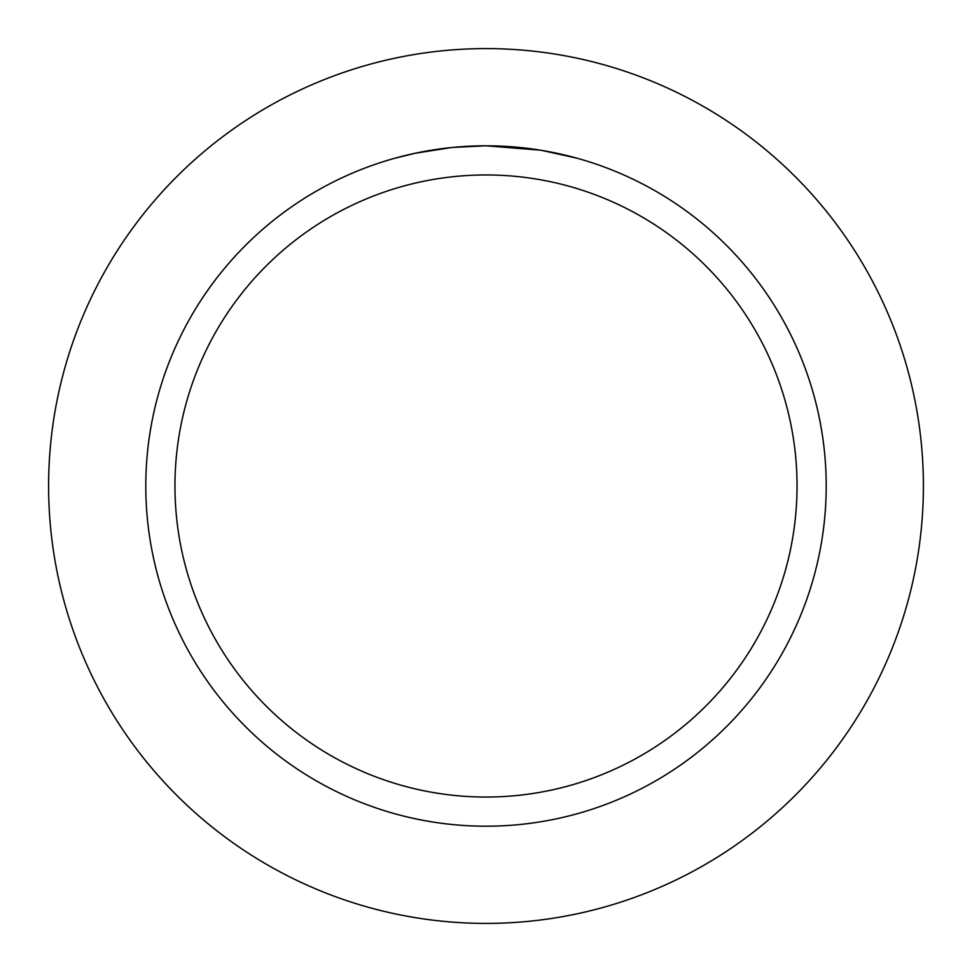 <?xml version="1.0" encoding="UTF-8"?>
<svg xmlns="http://www.w3.org/2000/svg" width="972" height="972" viewBox="0 0 972 972"><rect width="100%" height="100%" fill="white"/><g stroke="black" fill="none" stroke-linecap="round" stroke-linejoin="round"><path stroke-width="1.46" d="M486 48.6A437.4 437.4 0 0 1 923.4 486A437.4 437.4 0 0 1 486 923.4A437.4 437.4 0 0 1 48.6 486A437.4 437.4 0 0 1 486 48.6A437.4 437.4 0 0 1 923.4 486A437.4 437.4 0 0 1 486 923.4A437.4 437.4 0 0 1 48.6 486A437.4 437.4 0 0 1 486 48.6M540.396 150.174L486 145.8L514.297 146.979M518.659 147.367L525.002 148.048M482.367 145.824L486 145.8A340.2 340.2 0 0 1 826.2 486A340.2 340.2 0 0 1 486 826.2A340.2 340.2 0 0 1 145.8 486A340.2 340.2 0 0 1 486 145.8L452.903 147.416L477.932 145.897M541.841 150.417L576.979 158.193M486 174.96A311.04 311.04 0 0 1 797.04 486A311.04 311.04 0 0 1 486 797.04A311.04 311.04 0 0 1 174.96 486A311.04 311.04 0 0 1 486 174.96M451.47 147.562L415.566 153.175L395.033 158.193M440.595 148.85L443.196 148.509M458.76 146.894L461.032 146.723M462.271 146.626L463.79 146.529"/></g></svg>
